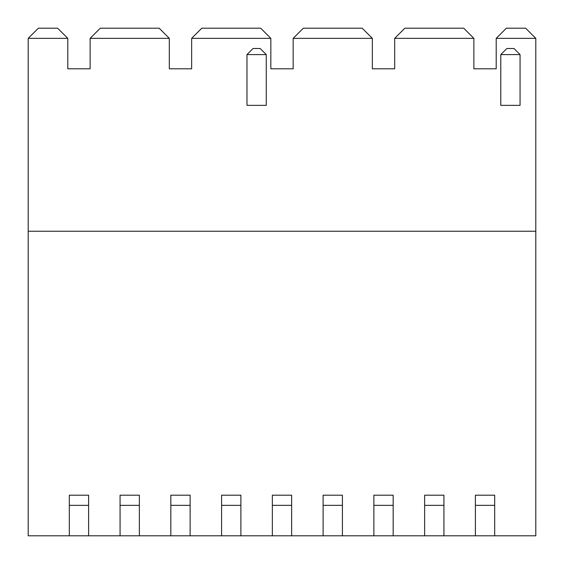 <?xml version="1.0" encoding="UTF-8"?>
<svg xmlns="http://www.w3.org/2000/svg" width="564" height="564" viewBox="0 0 564 564"><rect width="100%" height="100%" fill="white"/><g stroke="black" fill="none" stroke-linecap="round" stroke-linejoin="round"><path stroke-width="0.85" d="M496.207 68.808L473.873 68.808L473.873 38.352L394.687 38.352L394.687 68.808L372.353 68.808L372.353 38.352L293.167 38.352L293.167 68.808L270.833 68.808L270.833 38.352L191.647 38.352L191.647 68.808L169.313 68.808L169.313 38.352L90.127 38.352L90.127 68.808L67.793 68.808L67.793 38.352L28.2 38.352L28.2 535.8L69.316 535.8L28.2 535.8L28.2 231.24L535.8 231.24L535.8 38.352L496.207 38.352L496.207 68.808L496.207 38.352L535.8 38.352L525.648 28.2L535.8 38.352L535.8 231.24L28.2 231.24L28.2 38.352L38.352 28.2L57.641 28.2L67.793 38.352L57.641 28.2L38.352 28.2L28.2 38.352L67.793 38.352L67.793 68.808L90.127 68.808L90.127 38.352L100.279 28.2L159.161 28.2L169.313 38.352L159.161 28.2L100.279 28.2L90.127 38.352L169.313 38.352L169.313 68.808L191.647 68.808L191.647 38.352L201.799 28.2L260.681 28.2L270.833 38.352L260.681 28.2L201.799 28.2L191.647 38.352L270.833 38.352L270.833 68.808L293.167 68.808L293.167 38.352L303.319 28.2L362.201 28.2L372.353 38.352L362.201 28.2L303.319 28.2L293.167 38.352L372.353 38.352L372.353 68.808L394.687 68.808L394.687 38.352L473.873 38.352L463.721 28.2L404.839 28.2L394.687 38.352L404.839 28.2L463.721 28.2L473.873 38.352L473.873 68.808L496.207 68.808M494.684 535.8L535.8 535.8L535.8 231.24L535.8 535.8L443.924 535.8L494.684 535.8L494.684 505.344L475.396 505.344L475.396 535.8L475.396 505.344L494.684 505.344L494.684 535.8M88.604 535.8L120.076 535.8L69.316 535.8L69.316 495.192L88.604 495.192L88.604 535.8L88.604 505.344L69.316 505.344L69.316 535.8L88.604 535.8M139.364 535.8L170.836 535.8L120.076 535.8L139.364 535.8L139.364 505.344L120.076 505.344L120.076 535.8L120.076 505.344L139.364 505.344L139.364 535.8M190.124 535.8L221.596 535.8L170.836 535.8L190.124 535.8L190.124 505.344L170.836 505.344L170.836 535.8L170.836 505.344L190.124 505.344L190.124 535.8M240.884 535.8L272.356 535.8L221.596 535.8L240.884 535.8L240.884 505.344L221.596 505.344L221.596 535.8L221.596 505.344L240.884 505.344L240.884 535.8M291.644 535.8L323.116 535.8L272.356 535.8L291.644 535.8L291.644 505.344L272.356 505.344L272.356 535.8L272.356 505.344L291.644 505.344L291.644 535.8M342.404 535.8L373.876 535.8L323.116 535.8L342.404 535.8L342.404 505.344L323.116 505.344L323.116 535.8L323.116 505.344L342.404 505.344L342.404 535.8M393.164 535.8L424.636 535.8L373.876 535.8L393.164 535.8L393.164 505.344L373.876 505.344L373.876 535.8L373.876 505.344L393.164 505.344L393.164 535.8M525.648 28.2L506.359 28.2L496.207 38.352L506.359 28.2L525.648 28.2M443.924 535.8L424.636 535.8L443.924 535.8L443.924 505.344L424.636 505.344L424.636 535.8L424.636 505.344L443.924 505.344L443.924 535.8M88.604 505.344L88.604 495.192L69.316 495.192L69.316 505.344L88.604 505.344M139.364 495.192L139.364 505.344L139.364 495.192L120.076 495.192L120.076 505.344L120.076 495.192L139.364 495.192M190.124 495.192L190.124 505.344L190.124 495.192L170.836 495.192L170.836 505.344L170.836 495.192L190.124 495.192M240.884 495.192L240.884 505.344L240.884 495.192L221.596 495.192L221.596 505.344L221.596 495.192L240.884 495.192M291.644 495.192L291.644 505.344L291.644 495.192L272.356 495.192L272.356 505.344L272.356 495.192L291.644 495.192M342.404 495.192L342.404 505.344L342.404 495.192L323.116 495.192L323.116 505.344L323.116 495.192L342.404 495.192M393.164 495.192L393.164 505.344L393.164 495.192L373.876 495.192L373.876 505.344L373.876 495.192L393.164 495.192M443.924 495.192L443.924 505.344L443.924 495.192L424.636 495.192L424.636 505.344L424.636 495.192L443.924 495.192M494.684 495.192L494.684 505.344L494.684 495.192L475.396 495.192L475.396 505.344L475.396 495.192L494.684 495.192M246.976 105.355L246.976 54.595L246.976 105.355L266.264 105.355L266.264 54.595L266.264 105.355L246.976 105.355M266.264 54.595L246.976 54.595L266.264 54.595L260.173 48.504L266.264 54.595M253.067 48.504L260.173 48.504L253.067 48.504L246.976 54.595L253.067 48.504M500.776 105.355L500.776 54.595L500.776 105.355L520.064 105.355L520.064 54.595L520.064 105.355L500.776 105.355M520.064 54.595L500.776 54.595L506.867 48.504L513.973 48.504L506.867 48.504L500.776 54.595L520.064 54.595L513.973 48.504L520.064 54.595"/></g></svg>
